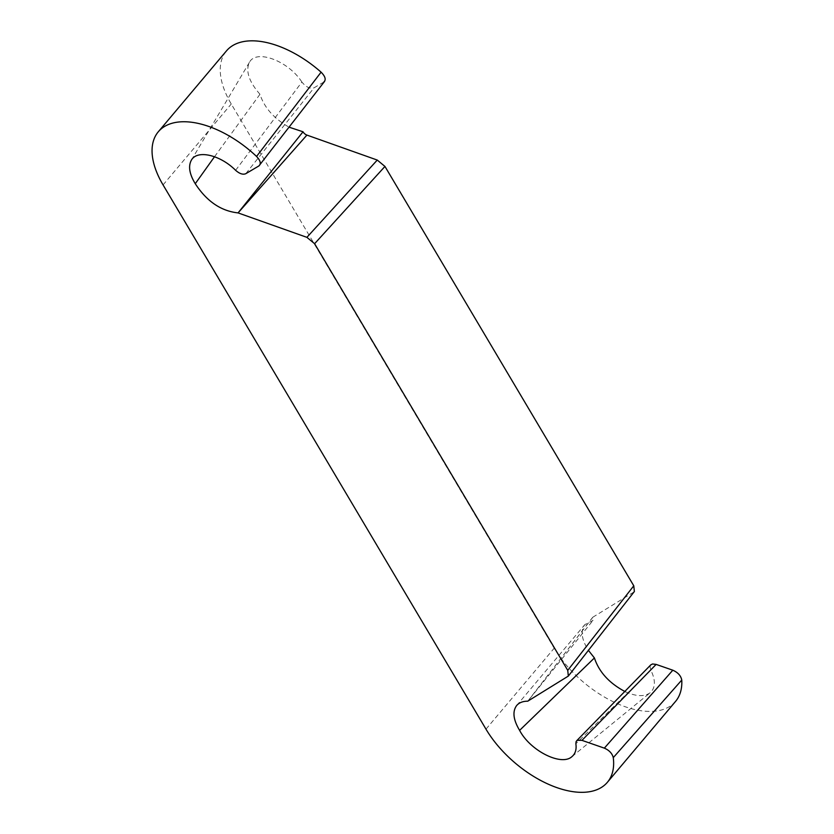 <?xml version="1.0" encoding="UTF-8"?>
<svg xmlns="http://www.w3.org/2000/svg" width="834" height="834" viewBox="0 0 834 834"><rect width="100%" height="100%" fill="white"/><g stroke="black" fill="none" stroke-linecap="round" stroke-linejoin="round"><path stroke-width="0.63" stroke-dasharray="4.17 3.13" d="M258.905 165.935L324.603 81.357M675.571 701.384A82.483 44.682 40.1 0 1 617.452 703.698A82.483 44.682 40.1 0 1 554.172 648.237L231.258 104A82.483 44.682 40.1 0 1 226.504 50.843M323.832 82.034L314.032 87.831L245.759 173.712M235.615 170.303L301.898 82.055C306.026 87.111 310.081 89.04 314.032 87.831M301.898 82.055C288.387 60.903 256.174 48.81 249.408 62.362C245.425 70.994 248.949 81.638 259.968 94.284C264.295 107.68 274.011 118.647 289.127 127.195M567.61 676.728L634.361 591.525M633.631 592.161L592.932 617.15A4.399 2.377 -139.9 0 0 592.578 617.462A4.399 2.377 -139.9 0 0 592.984 620.454L584.863 624.593C580.339 630.817 581.517 639.407 588.408 650.374M625.302 691.72C636.154 696.567 644.474 696.901 650.249 692.689C655.534 687.831 655.732 680.325 650.843 670.182L575.867 743.772M650.749 664.896L650.009 666.731L650.843 670.182M259.968 94.284L214.536 156.709M592.932 617.15L527.776 701.175L592.984 620.454M163.068 184.919L231.258 104M485.982 729.156L554.172 648.237M571.968 756.605L650.249 692.689M249.408 62.362L191.309 160.284M527.776 701.175L592.578 617.462M516.673 705.512L584.863 624.593"/><path stroke-width="1.25" d="M323.832 82.034C326.261 79.772 325.343 76.478 321.09 72.172L256.559 156.438C260.489 160.628 261.271 163.798 258.905 165.935L324.624 81.336M256.559 156.438A82.483 44.682 -139.9 0 0 158.314 131.762L226.504 50.843A82.483 44.682 40.1 0 1 321.09 72.172M158.314 131.762A82.483 44.682 -139.9 0 0 163.068 184.919L485.982 729.156A82.483 44.682 -139.9 0 0 549.262 784.617A82.483 44.682 -139.9 0 0 607.381 782.302A82.483 44.682 -139.9 0 0 613.271 757.637L681.764 680.064C680.919 675.759 677.938 672.475 672.809 670.202L604.348 748.14C609.237 750.266 612.219 753.436 613.271 757.637M289.127 127.195L303.034 131.782A4.399 2.377 -139.9 0 0 306.912 135.087L377.26 160.065L306.902 237.346L314.606 243.705L384.954 166.435L377.26 160.065M384.954 166.435L633.777 585.802L567.745 670.359L314.606 243.705M567.745 670.359L568.329 676.082L634.372 591.504L633.777 585.802M588.408 650.374L594.413 657.953C599.062 672.058 609.362 683.317 625.302 691.72M604.348 748.14L581.965 740.363L656.129 664.406L652.553 663.979L650.749 664.896M656.129 664.406L672.809 670.202M681.764 680.064A82.483 44.682 40.1 0 1 675.571 701.384L607.381 782.302M568.329 676.082L527.776 701.175C522.855 701.196 519.155 702.645 516.673 705.512C512.274 711.485 513.254 719.773 519.613 730.365L594.413 657.953M519.613 730.365C530.216 750.808 561.48 766.477 571.968 756.605C575.377 753.717 576.68 749.443 575.867 743.772L576.075 741.635L577.357 740.269L581.965 740.363M258.905 165.935L245.759 173.712C242.923 174.89 239.535 173.753 235.615 170.303C219.999 154.717 196.98 149.515 191.309 160.284C188.119 166.32 189.443 174.129 195.26 183.709L214.536 156.709M303.034 131.782L238.065 212.899C221.01 211.065 206.738 201.338 195.26 183.709M306.902 237.346L238.065 212.899L306.912 135.087M576.669 740.759L650.843 664.802"/></g></svg>
